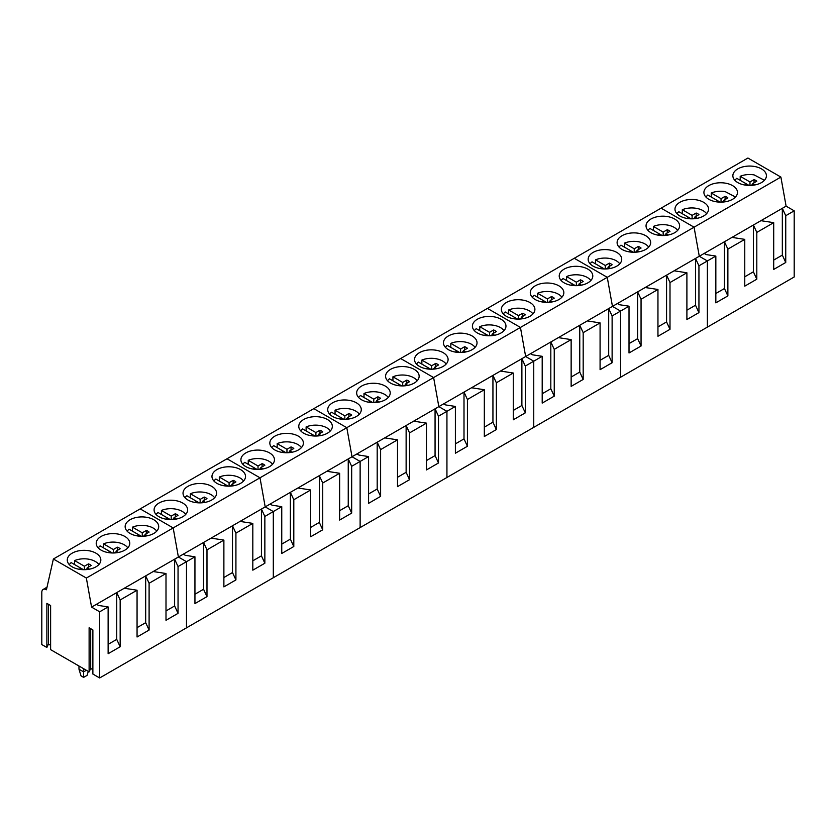 <?xml version="1.0" encoding="UTF-8"?>
<svg xmlns="http://www.w3.org/2000/svg" width="836" height="836" viewBox="0 0 836 836"><rect width="100%" height="100%" fill="white"/><g stroke="black" fill="none" stroke-linecap="round" stroke-linejoin="round"><path stroke-width="1.25" d="M764.449 180.283L754.135 174.902A15.989 9.238 0 0 0 740.194 176.302L740.194 180.315M744.709 184.996L746.506 183.962L736.725 178.308L734.813 180.283M755.086 184.902L752.766 183.565L756.81 181.213A8.423 4.87 0 0 0 754.051 179.615L749.976 181.955L740.194 176.302M749.035 185.425L746.506 183.962L746.506 185.258M750.968 185.393L752.766 184.369M749.976 181.955L749.976 185.425M752.766 183.565L752.766 185.258M754.051 179.615L754.051 182.812M735.513 196.993L725.199 191.611A15.989 9.238 0 0 0 711.258 193.011L711.258 197.024M715.773 201.706L717.57 200.671L707.778 195.018L705.877 196.993M726.139 201.612L723.819 200.274L727.874 197.923A8.423 4.87 0 0 0 725.105 196.324L721.04 198.665L711.258 193.011M720.099 202.124L717.57 200.671L717.57 201.967M722.032 202.103L723.819 201.079M721.04 198.665L721.04 202.134M723.819 200.274L723.819 201.967M725.105 196.324L725.105 199.522M706.577 213.702A15.989 9.238 0 0 0 696.263 208.31A15.989 9.238 0 0 0 682.312 209.721L682.312 213.734M686.837 218.415L688.624 217.37L678.842 211.727A15.989 9.238 0 0 0 676.941 213.702M697.203 218.321L694.883 216.973L698.938 214.622A8.423 4.87 0 0 0 696.169 213.034L692.103 215.374L682.312 209.721M691.163 218.833L688.624 217.37L688.624 218.677M693.086 218.813L694.883 217.778M692.103 215.374L692.103 218.844M694.883 216.973L694.883 218.677M696.169 213.034L696.169 216.231M677.641 230.412A15.989 9.238 0 0 0 667.327 225.02A15.989 9.238 0 0 0 653.376 226.431L653.376 230.443M657.901 235.125L659.688 234.08L649.906 228.437A15.989 9.238 0 0 0 648.005 230.412M668.267 235.02L665.947 233.683L669.991 231.332A8.423 4.87 0 0 0 667.232 229.743L663.157 232.074L653.376 226.431M662.216 235.543L659.688 234.08L659.688 235.376M664.15 235.522L665.947 234.488M663.157 232.074L663.157 235.543M665.947 233.683L665.947 235.376M667.232 229.743L667.232 232.941M648.694 247.111A15.989 9.238 0 0 0 638.38 241.729A15.989 9.238 0 0 0 624.44 243.14L624.44 247.142M628.954 251.835L630.752 250.79L620.97 245.147A15.989 9.238 0 0 0 619.058 247.111M639.331 251.73L637.011 250.392L641.055 248.041A8.423 4.87 0 0 0 638.296 246.442L634.221 248.783L624.44 243.14M633.28 252.253L630.752 250.79L630.752 252.085M635.214 252.232L637.011 251.197M634.221 248.783L634.221 252.253M637.011 250.392L637.011 252.085M638.296 246.442L638.296 249.64M619.758 263.821A15.989 9.238 0 0 0 609.444 258.439A15.989 9.238 0 0 0 595.504 259.839L595.504 263.852M600.018 268.534L601.815 267.499L592.034 261.846A15.989 9.238 0 0 0 590.122 263.821M610.395 268.44L608.065 267.102L612.119 264.751A8.423 4.87 0 0 0 609.36 263.152L605.285 265.493L595.504 259.839M604.344 268.962L601.815 267.499L601.815 268.795M606.278 268.931L608.065 267.907M605.285 265.493L605.285 268.962M608.065 267.102L608.065 268.795M609.36 263.152L609.36 266.35M590.822 280.53A15.989 9.238 0 0 0 580.508 275.149A15.989 9.238 0 0 0 566.568 276.549L566.568 280.562M571.082 285.243L572.869 284.209L563.088 278.555A15.989 9.238 0 0 0 561.186 280.53M581.448 285.149L579.129 283.812L583.183 281.46A8.423 4.87 0 0 0 580.414 279.861L576.349 282.202L566.568 276.549M575.408 285.661L572.869 284.209L572.869 285.504M577.331 285.64L579.129 284.616M576.349 282.202L576.349 285.672M579.129 283.812L579.129 285.504M580.414 279.861L580.414 283.059M561.886 297.24A15.989 9.238 0 0 0 551.572 291.848A15.989 9.238 0 0 0 537.621 293.258L537.621 297.271M542.146 301.953L543.933 300.908L534.152 295.265A15.989 9.238 0 0 0 532.25 297.24M552.512 301.859L550.192 300.511L554.237 298.159A8.423 4.87 0 0 0 551.478 296.571L547.413 298.912L537.621 293.258M546.462 302.371L543.933 300.908L543.933 302.214M548.395 302.35L550.192 301.315M547.413 298.912L547.413 302.381M550.192 300.511L550.192 302.214M551.478 296.571L551.478 299.769M532.95 313.949A15.989 9.238 0 0 0 522.625 308.557A15.989 9.238 0 0 0 508.685 309.968L508.685 313.981M513.199 318.662L514.997 317.617L505.216 311.974A15.989 9.238 0 0 0 503.314 313.949M523.576 318.558L521.256 317.22L525.301 314.869A8.423 4.87 0 0 0 522.542 313.281L518.466 315.611L508.685 309.968M517.526 319.08L514.997 317.617L514.997 318.913M519.459 319.059L521.256 318.025M518.466 315.611L518.466 319.08M521.256 317.22L521.256 318.913M522.542 313.281L522.542 316.478M504.003 330.648A15.989 9.238 0 0 0 493.689 325.267A15.989 9.238 0 0 0 479.749 326.677L479.749 330.68M484.263 335.372L486.061 334.327L476.28 328.684A15.989 9.238 0 0 0 474.367 330.648M494.64 335.267L492.31 333.93L496.365 331.578A8.423 4.87 0 0 0 493.606 329.98L489.53 332.32L479.749 326.677M488.59 335.79L486.061 334.327L486.061 335.623M490.523 335.769L492.31 334.734M489.53 332.32L489.53 335.79M492.31 333.93L492.31 335.623M493.606 329.98L493.606 333.177M475.067 347.358A15.989 9.238 0 0 0 464.753 341.976A15.989 9.238 0 0 0 450.813 343.377L450.813 347.389M455.327 352.071L457.125 351.036L447.333 345.383A15.989 9.238 0 0 0 445.431 347.358M465.694 351.977L463.374 350.639L467.428 348.288A8.423 4.87 0 0 0 464.659 346.689L460.594 349.03L450.813 343.377M459.654 352.499L457.125 351.036L457.125 352.332M461.576 352.468L463.374 351.444M460.594 349.03L460.594 352.499M463.374 350.639L463.374 352.332M464.659 346.689L464.659 349.887M446.131 364.068A15.989 9.238 0 0 0 435.817 358.686A15.989 9.238 0 0 0 421.866 360.086L421.866 364.099M426.391 368.78L428.178 367.746L418.397 362.092A15.989 9.238 0 0 0 416.495 364.068M436.758 368.686L434.438 367.349L438.482 364.998A8.423 4.87 0 0 0 435.723 363.399L431.658 365.74L421.866 360.086M430.718 369.198L428.178 367.746L428.178 369.042M432.64 369.178L434.438 368.154M431.658 365.74L431.658 369.209M434.438 367.349L434.438 369.042M435.723 363.399L435.723 366.596M417.195 380.777A15.989 9.238 0 0 0 406.881 375.385A15.989 9.238 0 0 0 392.93 376.796L392.93 380.808M397.445 385.49L399.242 384.445L389.461 378.802A15.989 9.238 0 0 0 387.559 380.777M407.822 385.396L405.502 384.048L409.546 381.697A8.423 4.87 0 0 0 406.787 380.108L402.712 382.449L392.93 376.796M401.771 385.908L399.242 384.445L399.242 385.751M403.704 385.887L405.502 384.853M402.712 382.449L402.712 385.918M405.502 384.048L405.502 385.751M406.787 380.108L406.787 383.306M388.249 397.487A15.989 9.238 0 0 0 377.935 392.094A15.989 9.238 0 0 0 363.994 393.505L363.994 397.518M368.509 402.2L370.306 401.155L360.525 395.512A15.989 9.238 0 0 0 358.613 397.487M378.886 402.095L376.566 400.757L380.61 398.406A8.423 4.87 0 0 0 377.851 396.818L373.776 399.148L363.994 393.505M372.835 402.618L370.306 401.155L370.306 402.45M374.768 402.597L376.566 401.562M373.776 399.148L373.776 402.618M376.566 400.757L376.566 402.45M377.851 396.818L377.851 400.016M359.313 414.186A15.989 9.238 0 0 0 348.999 408.804A15.989 9.238 0 0 0 335.058 410.215L335.058 414.217M339.573 418.909L341.37 417.864L331.578 412.221A15.989 9.238 0 0 0 329.677 414.186M349.939 418.805L347.619 417.467L351.674 415.116A8.423 4.87 0 0 0 348.905 413.517L344.84 415.858L335.058 410.215M343.899 419.327L341.37 417.864L341.37 419.16M345.832 419.306L347.619 418.272M344.84 415.858L344.84 419.327M347.619 417.467L347.619 419.16M348.905 413.517L348.905 416.715M330.377 430.895A15.989 9.238 0 0 0 320.063 425.514A15.989 9.238 0 0 0 306.112 426.914L306.112 430.927M310.637 435.608L312.424 434.574L302.642 428.92A15.989 9.238 0 0 0 300.741 430.895M321.003 435.514L318.683 434.177L322.738 431.825A8.423 4.87 0 0 0 319.969 430.226L315.904 432.567L306.112 426.914M314.963 436.037L312.424 434.574L312.424 435.87M316.886 436.005L318.683 434.981M315.904 432.567L315.904 436.037M318.683 434.177L318.683 435.87M319.969 430.226L319.969 433.424M301.441 447.605A15.989 9.238 0 0 0 291.127 442.223A15.989 9.238 0 0 0 277.176 443.623L277.176 447.636M281.701 452.318L283.488 451.283L273.706 445.63A15.989 9.238 0 0 0 271.805 447.605M292.067 452.224L289.747 450.886L293.791 448.535A8.423 4.87 0 0 0 291.032 446.936L286.957 449.277L277.176 443.623M286.016 452.736L283.488 451.283L283.488 452.579M287.95 452.715L289.747 451.691M286.957 449.277L286.957 452.746M289.747 450.886L289.747 452.579M291.032 446.936L291.032 450.134M272.494 464.314A15.989 9.238 0 0 0 262.18 458.922A15.989 9.238 0 0 0 248.24 460.333L248.24 464.346M252.754 469.027L254.552 467.982L244.77 462.339A15.989 9.238 0 0 0 242.858 464.314M263.131 468.933L260.811 467.585L264.855 465.234A8.423 4.87 0 0 0 262.096 463.646L258.021 465.986L248.24 460.333M257.08 469.445L254.552 467.982L254.552 469.289M259.014 469.424L260.811 468.39M258.021 465.986L258.021 469.456M260.811 467.585L260.811 469.289M262.096 463.646L262.096 466.843M243.558 481.024A15.989 9.238 0 0 0 233.244 475.632A15.989 9.238 0 0 0 219.304 477.042L219.304 481.055M223.818 485.737L225.615 484.692L215.834 479.049A15.989 9.238 0 0 0 213.922 481.024M234.195 485.632L231.865 484.295L235.919 481.944A8.423 4.87 0 0 0 233.16 480.355L229.085 482.685L219.304 477.042M228.144 486.155L225.615 484.692L225.615 485.988M230.078 486.134L231.865 485.099M229.085 482.685L229.085 486.155M231.865 484.295L231.865 485.988M233.16 480.355L233.16 483.553M214.622 497.723A15.989 9.238 0 0 0 204.308 492.341A15.989 9.238 0 0 0 190.368 493.752L190.368 497.754M194.882 502.446L196.669 501.401L186.888 495.758A15.989 9.238 0 0 0 184.986 497.723M205.248 502.342L202.929 501.004L206.983 498.653A8.423 4.87 0 0 0 204.214 497.054L200.149 499.395L190.368 493.752M199.208 502.864L196.669 501.401L196.669 502.697M201.131 502.844L202.929 501.809M200.149 499.395L200.149 502.864M202.929 501.004L202.929 502.697M204.214 497.054L204.214 500.252M185.686 514.433A15.989 9.238 0 0 0 175.372 509.051A15.989 9.238 0 0 0 161.421 510.451L161.421 514.464M165.946 519.146L167.733 518.111L157.952 512.458L156.05 514.433M176.312 519.051L173.992 517.714L178.037 515.363A8.423 4.87 0 0 0 175.278 513.764L171.213 516.105L161.421 510.451M170.262 519.574L167.733 518.111L167.733 519.407M172.195 519.543L173.992 518.519M171.213 516.105L171.213 519.574M173.992 517.714L173.992 519.407M175.278 513.764L175.278 516.962M156.75 531.142A15.989 9.238 0 0 0 146.425 525.76A15.989 9.238 0 0 0 132.485 527.161L132.485 531.173M136.999 535.855L138.797 534.821L129.016 529.167L127.103 531.142M147.376 535.761L145.056 534.423L149.101 532.072A8.423 4.87 0 0 0 146.342 530.473L142.266 532.814L132.485 527.161M141.326 536.273L138.797 534.821L138.797 536.116M143.259 536.252L145.056 535.228M142.266 532.814L142.266 536.284M145.056 534.423L145.056 536.116M146.342 530.473L146.342 533.671M127.803 547.852A15.989 9.238 0 0 0 117.489 542.459A15.989 9.238 0 0 0 103.549 543.87L103.549 547.883M108.063 552.565L109.861 551.52L100.08 545.877L98.167 547.852M118.44 552.471L116.11 551.123L120.165 548.771A8.423 4.87 0 0 0 117.406 547.183L113.33 549.524L103.549 543.87M112.39 552.983L109.861 551.52L109.861 552.826M114.323 552.962L116.11 551.927M113.33 549.524L113.33 552.993M116.11 551.123L116.11 552.826M117.406 547.183L117.406 550.381M98.867 564.561A15.989 9.238 0 0 0 88.553 559.169A15.989 9.238 0 0 0 74.613 560.58L74.613 564.593M79.127 569.274L80.925 568.229L71.133 562.586L69.231 564.561M89.494 569.17L87.174 567.832L91.228 565.481A8.423 4.87 0 0 0 88.459 563.892L84.394 566.223L74.613 560.58M83.454 569.692L80.925 568.229L80.925 569.525M85.376 569.671L87.174 568.637M84.394 566.223L84.394 569.692M87.174 567.832L87.174 569.525M88.459 563.892L88.459 567.09M78.981 666.02L78.981 669.197L83.621 671.872L83.621 668.695M78.981 669.197L81.029 675.885L83.621 677.379L83.621 671.872L86.369 670.284M83.621 677.379L87.069 675.383L88.292 671.392M760.927 220.683L704.205 253.433L706.19 254.583L715.835 256.067L707.381 260.947L707.381 327.116L794.2 276.988L794.2 210.829L786.101 206.147L760.927 220.683L773.708 222.658L756.81 232.408L753.393 225.03L753.393 271.815L744.771 276.789M756.81 232.408L756.81 279.193L753.393 271.815M794.2 210.829L785.746 215.709L785.746 262.483L782.329 255.105L773.708 260.08M773.708 222.658L773.708 269.432L785.746 262.483M731.991 237.382L744.771 239.368L744.771 286.142L756.81 279.193M744.771 239.368L727.874 249.118L727.874 295.902L724.446 288.524L715.835 293.499M715.835 256.067L715.835 302.851L727.874 295.902M786.101 206.147L780.887 177.075L694.068 227.193L661.088 208.154L53.379 559.012L46.429 589.756A6.552 3.783 -120 0 0 43.158 589.432A6.552 3.783 -120 0 0 41.8 592.421L41.8 644.556L46.868 647.482L46.868 603.373L50.62 605.536L50.62 649.645L89.118 671.872L89.118 627.763L92.88 629.936L92.88 674.046L99.672 677.965L99.672 611.806L91.573 607.124L86.359 578.052L53.379 559.012M704.205 253.433L699.283 256.265L694.068 227.193L607.26 277.322L574.269 258.272L607.26 277.322L520.441 327.44L487.451 308.4L520.441 327.44L433.623 377.569L400.643 358.519L433.623 377.569L346.804 427.687L313.824 408.647L346.804 427.687L259.996 477.805L227.005 458.765L259.996 477.805L173.177 527.934L140.197 508.884L173.177 527.934L86.359 578.052M785.746 215.709L782.329 208.321L782.329 255.105M727.874 249.118L724.446 241.74L724.446 288.524M674.119 270.801L617.386 303.552L619.371 304.701L629.017 306.195L620.573 311.076L620.573 377.235L707.381 327.116L707.381 260.947L699.283 256.265L674.119 270.801L686.899 272.776L670.002 282.537L666.574 275.159L666.574 321.933L657.953 326.907M780.887 177.075L747.907 158.035L661.088 208.154L694.068 227.193L699.283 256.265L707.381 260.947L698.938 265.827L698.938 312.612L695.51 305.234L686.899 310.208M687.035 199.856A16.783 9.687 0 0 0 674.976 209.157A16.783 9.687 0 0 0 696.482 218.447A16.783 9.687 0 0 0 708.541 209.157A16.783 9.687 0 0 0 687.035 199.856M715.971 183.157A16.783 9.687 0 0 0 703.912 192.447A16.783 9.687 0 0 0 725.418 201.748A16.783 9.687 0 0 0 737.477 192.447A16.783 9.687 0 0 0 715.971 183.157M744.907 166.448A16.783 9.687 0 0 0 732.858 175.738A16.783 9.687 0 0 0 754.354 185.038A16.783 9.687 0 0 0 766.413 175.738A16.783 9.687 0 0 0 744.907 166.448M670.002 282.537L670.002 329.311L666.574 321.933M686.899 272.776L686.899 319.561L698.938 312.612M645.173 287.511L657.953 289.486L657.953 336.271L670.002 329.311M657.953 289.486L641.055 299.246L641.055 346.02L637.638 338.643L629.017 343.617M629.017 306.195L629.017 352.97L641.055 346.02M617.386 303.552L612.464 306.394L607.26 277.322L612.464 306.394L587.3 320.92L600.081 322.905L583.183 332.655L579.756 325.277L579.756 372.062L571.145 377.036M698.938 265.827L695.51 258.449L695.51 305.234M641.055 299.246L637.638 291.858L637.638 338.643M587.3 320.92L530.567 353.68L532.563 354.819L542.198 356.314L533.755 361.194L533.755 427.353L620.573 377.235L620.573 311.076L612.464 306.394L620.573 311.076L612.119 315.945L612.119 362.73L608.692 355.352L600.081 360.326M600.217 249.985A16.783 9.687 0 0 0 588.168 259.275A16.783 9.687 0 0 0 609.663 268.575A16.783 9.687 0 0 0 621.723 259.275A16.783 9.687 0 0 0 600.217 249.985M629.153 233.275A16.783 9.687 0 0 0 617.104 242.565A16.783 9.687 0 0 0 638.61 251.866A16.783 9.687 0 0 0 650.659 242.565A16.783 9.687 0 0 0 629.153 233.275M658.099 216.566A16.783 9.687 0 0 0 646.04 225.866A16.783 9.687 0 0 0 667.546 235.156A16.783 9.687 0 0 0 679.595 225.866A16.783 9.687 0 0 0 658.099 216.566M583.183 332.655L583.183 379.44L579.756 372.062M600.081 322.905L600.081 369.679L612.119 362.73M558.364 337.629L571.145 339.604L571.145 386.389L583.183 379.44M571.145 339.604L554.247 349.364L554.247 396.149L550.819 388.771L542.198 393.746M542.198 356.314L542.198 403.098L554.247 396.149M530.567 353.68L525.656 356.512L520.441 327.44L525.656 356.512L500.482 371.048L513.262 373.023L496.365 382.784L492.937 375.395L492.937 422.18L484.326 427.154M612.119 315.945L608.692 308.568L608.692 355.352M554.247 349.364L550.819 341.987L550.819 388.771M500.482 371.048L443.759 403.798L445.745 404.948L455.39 406.442L446.936 411.312L446.936 477.481L533.755 427.353L533.755 361.194L525.656 356.512L533.755 361.194L525.301 366.074L525.301 412.848L521.883 405.47L513.262 410.445M513.398 300.103A16.783 9.687 0 0 0 501.349 309.404A16.783 9.687 0 0 0 522.855 318.694A16.783 9.687 0 0 0 534.904 309.404A16.783 9.687 0 0 0 513.398 300.103M542.345 283.394A16.783 9.687 0 0 0 530.285 292.694A16.783 9.687 0 0 0 551.791 301.984A16.783 9.687 0 0 0 563.84 292.694A16.783 9.687 0 0 0 542.345 283.394M571.281 266.694A16.783 9.687 0 0 0 559.221 275.985A16.783 9.687 0 0 0 580.727 285.285A16.783 9.687 0 0 0 592.787 275.985A16.783 9.687 0 0 0 571.281 266.694M496.365 382.784L496.365 429.558L492.937 422.18M513.262 373.023L513.262 419.808L525.301 412.848M471.546 387.758L484.326 389.733L484.326 436.507L496.365 429.558M484.326 389.733L467.428 399.483L467.428 446.267L464.001 438.89L455.39 443.864M455.39 406.442L455.39 453.216L467.428 446.267M443.759 403.798L438.837 406.641L433.623 377.569L438.837 406.641L413.663 421.166L426.454 423.141L409.546 432.902L406.129 425.524L406.129 472.309L397.508 477.283M525.301 366.074L521.883 358.696L521.883 405.47M467.428 399.483L464.001 392.105L464.001 438.89M413.663 421.166L356.941 453.917L358.926 455.066L368.571 456.56L360.128 461.441L360.128 527.6L446.936 477.481L446.936 411.312L438.837 406.641L446.936 411.312L438.492 416.192L438.492 462.977L435.065 455.599L426.454 460.573M426.59 350.232A16.783 9.687 0 0 0 414.531 359.522A16.783 9.687 0 0 0 436.037 368.822A16.783 9.687 0 0 0 448.096 359.522A16.783 9.687 0 0 0 426.59 350.232M455.526 333.522A16.783 9.687 0 0 0 443.467 342.812A16.783 9.687 0 0 0 464.973 352.113A16.783 9.687 0 0 0 477.032 342.812A16.783 9.687 0 0 0 455.526 333.522M484.462 316.813A16.783 9.687 0 0 0 472.413 326.103A16.783 9.687 0 0 0 493.909 335.403A16.783 9.687 0 0 0 505.968 326.103A16.783 9.687 0 0 0 484.462 316.813M409.546 432.902L409.546 479.686L406.129 472.309M426.454 423.141L426.454 469.926L438.492 462.977M384.727 437.876L397.508 439.851L397.508 486.636L409.546 479.686M397.508 439.851L380.61 449.611L380.61 496.385L377.193 489.008L368.571 493.982M368.571 456.56L368.571 503.345L380.61 496.385M356.941 453.917L352.019 456.759L346.804 427.687L352.019 456.759L326.855 471.295L339.635 473.27L322.738 483.02L319.31 475.642L319.31 522.427L310.699 527.401M438.492 416.192L435.065 408.814L435.065 455.599M380.61 449.611L377.193 442.234L377.193 489.008M326.855 471.295L270.122 504.045L272.118 505.195L281.753 506.679L273.309 511.559L273.309 577.728L360.128 527.6L360.128 461.441L352.019 456.759L360.128 461.441L351.674 466.321L351.674 513.095L348.246 505.717L339.635 510.691M339.771 400.35A16.783 9.687 0 0 0 327.712 409.64A16.783 9.687 0 0 0 349.218 418.94A16.783 9.687 0 0 0 361.277 409.64A16.783 9.687 0 0 0 339.771 400.35M368.707 383.64A16.783 9.687 0 0 0 356.659 392.941A16.783 9.687 0 0 0 378.154 402.231A16.783 9.687 0 0 0 390.213 392.941A16.783 9.687 0 0 0 368.707 383.64M397.654 366.931A16.783 9.687 0 0 0 385.595 376.231A16.783 9.687 0 0 0 407.101 385.521A16.783 9.687 0 0 0 419.149 376.231A16.783 9.687 0 0 0 397.654 366.931M322.738 483.02L322.738 529.805L319.31 522.427M339.635 473.27L339.635 520.044L351.674 513.095M297.919 487.994L310.699 489.98L310.699 536.754L322.738 529.805M310.699 489.98L293.802 499.729L293.802 546.514L290.374 539.136L281.753 544.111M281.753 506.679L281.753 553.463L293.802 546.514M270.122 504.045L265.2 506.888L259.996 477.805L265.2 506.888L240.036 521.413L252.817 523.388L235.919 533.149L232.492 525.771L232.492 572.545L223.881 577.519M351.674 466.321L348.246 458.933L348.246 505.717M293.802 499.729L290.374 492.352L290.374 539.136M240.036 521.413L183.314 554.163L185.299 555.313L194.945 556.807L186.491 561.688L186.491 627.846L273.309 577.728L273.309 511.559L265.2 506.888L273.309 511.559L264.855 516.439L264.855 563.224L261.438 555.846L252.817 560.82M252.953 450.468A16.783 9.687 0 0 0 240.904 459.769A16.783 9.687 0 0 0 262.41 469.059A16.783 9.687 0 0 0 274.459 459.769A16.783 9.687 0 0 0 252.953 450.468M281.899 433.769A16.783 9.687 0 0 0 269.84 443.059A16.783 9.687 0 0 0 291.346 452.36A16.783 9.687 0 0 0 303.395 443.059A16.783 9.687 0 0 0 281.899 433.769M310.835 417.06A16.783 9.687 0 0 0 298.776 426.35A16.783 9.687 0 0 0 320.282 435.65A16.783 9.687 0 0 0 332.341 426.35A16.783 9.687 0 0 0 310.835 417.06M235.919 533.149L235.919 579.923L232.492 572.545M252.817 523.388L252.817 570.173L264.855 563.224M211.1 538.123L223.881 540.098L223.881 586.882L235.919 579.923M223.881 540.098L206.983 549.858L206.983 596.632L203.556 589.255L194.945 594.229M194.945 556.807L194.945 603.582L206.983 596.632M183.314 554.163L178.392 557.006L173.177 527.934L178.392 557.006L153.218 571.531L165.998 573.517L149.101 583.267L145.683 575.889L145.683 622.674L137.062 627.648M264.855 516.439L261.438 509.061L261.438 555.846M206.983 549.858L203.556 542.47L203.556 589.255M99.672 677.965L186.491 627.846L186.491 561.688L178.392 557.006L186.491 561.688L178.047 566.557L178.047 613.342L174.619 605.964L165.998 610.938M166.145 500.597A16.783 9.687 0 0 0 154.085 509.887A16.783 9.687 0 0 0 175.591 519.187A16.783 9.687 0 0 0 187.64 509.887A16.783 9.687 0 0 0 166.145 500.597M195.081 483.887A16.783 9.687 0 0 0 183.021 493.177A16.783 9.687 0 0 0 204.527 502.478A16.783 9.687 0 0 0 216.587 493.177A16.783 9.687 0 0 0 195.081 483.887M224.017 467.178A16.783 9.687 0 0 0 211.968 476.478A16.783 9.687 0 0 0 233.463 485.768A16.783 9.687 0 0 0 245.523 476.478A16.783 9.687 0 0 0 224.017 467.178M153.218 571.531L91.573 607.124M149.101 583.267L149.101 630.051L145.683 622.674M165.998 573.517L165.998 620.291L178.047 613.342M124.282 588.241L137.062 590.216L137.062 637.001L149.101 630.051M137.062 590.216L120.165 599.976L120.165 646.761L116.737 639.383L108.126 644.357M96.495 604.292L98.481 605.431L108.126 606.926L108.126 653.71L120.165 646.761M108.126 606.926L99.672 611.806M178.047 566.557L174.619 559.179L174.619 605.964M120.165 599.976L116.737 592.599L116.737 639.383M89.118 671.872L90.706 668.445L92.88 669.699M46.868 647.482L48.457 644.054L50.62 645.308M79.326 550.715A16.783 9.687 0 0 0 67.267 560.015A16.783 9.687 0 0 0 88.773 569.306A16.783 9.687 0 0 0 100.832 560.015A16.783 9.687 0 0 0 79.326 550.715M108.262 534.005A16.783 9.687 0 0 0 96.213 543.306A16.783 9.687 0 0 0 117.709 552.596A16.783 9.687 0 0 0 129.768 543.306A16.783 9.687 0 0 0 108.262 534.005M137.198 517.306A16.783 9.687 0 0 0 125.149 526.596A16.783 9.687 0 0 0 146.655 535.897A16.783 9.687 0 0 0 158.704 526.596A16.783 9.687 0 0 0 137.198 517.306M90.706 668.445L90.706 628.682M48.457 644.054L48.457 604.292M43.158 589.432L47.004 587.206"/></g></svg>
